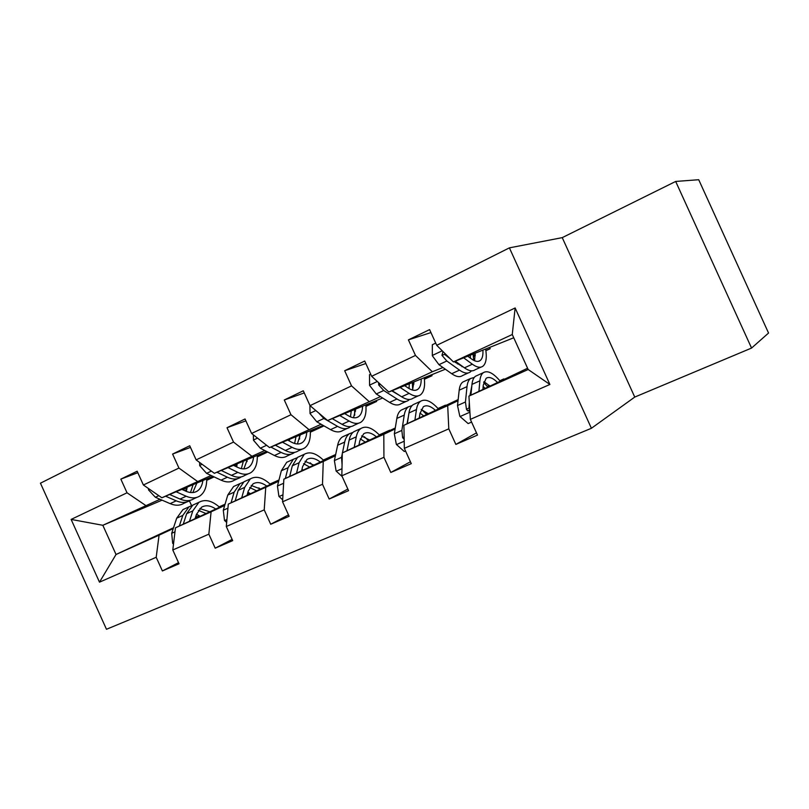 <?xml version="1.0" encoding="UTF-8"?>
<svg xmlns="http://www.w3.org/2000/svg" width="809" height="809" viewBox="0 0 809 809"><rect width="100%" height="100%" fill="white"/><g stroke="black" fill="none" stroke-linecap="round" stroke-linejoin="round"><path stroke-width="1.21" d="M634.752 397.077L751.561 348.062L768.55 333.035L698.713 179.719L675.677 181.449L562.245 237.634L509.397 247.857L591.409 428.285L634.752 397.077L562.245 237.634M509.397 247.857L40.45 483.185L106.475 629.281L591.409 428.285M751.561 348.062L675.677 181.449M527.589 368.247L468.927 396.107L528.166 369.511L549.898 384.467L470.353 419.375L477.492 435.09L455.861 444.414L476.481 432.876M468.927 396.107L470.353 419.375M458.157 399.585L403.913 425.281L447.701 405.633L448.793 428.841L455.861 444.414M448.793 428.841L404.338 448.358L411.275 463.638L390.808 472.466L410.426 461.767M395.277 427.971L342.308 452.929L383.81 434.302L383.931 457.307L390.808 472.466M383.931 457.307L341.833 475.793L348.578 490.669L329.182 499.032L347.85 489.061M335.593 454.88L283.858 479.171L323.246 461.494L322.498 484.278L329.182 499.032M322.498 484.278L282.563 501.802L289.137 516.304L270.722 524.242L288.5 514.898M278.872 480.445L228.31 504.098L265.746 487.301L264.219 509.862L270.722 524.242M264.219 509.862L226.298 526.507L232.689 540.634L215.194 548.178L232.132 539.401M224.902 504.755L175.462 527.812L211.088 511.824L208.853 534.162L215.194 548.178M208.853 534.162L172.792 549.989L179.032 563.772L162.387 570.952L178.526 562.67M173.541 527.741L116.031 554.489L159.07 535.174L156.198 557.27L162.387 570.952M156.198 557.27L99.487 582.167L71.121 519.418L127.033 492.792L120.844 479.12L137.156 471.222L143.385 485.006L178.941 468.067L172.6 454.061L189.741 445.759L196.132 459.886L233.518 442.078L227.016 427.718L245.046 418.981L251.609 433.462L290.967 414.724L284.293 399.98L303.294 390.777L310.029 405.643L351.541 385.883L344.674 370.734L364.717 361.026L371.644 376.296L415.472 355.434L408.414 339.871L429.599 329.607L436.729 345.312L515.131 307.966L549.898 384.467M445.354 369.217L388.826 392.021L432.33 371.756L442.958 367.519M455.457 362.543L456.559 362.098M473.285 355.434L475.257 354.655M485.855 350.428L490.163 348.719L485.896 350.691M475.277 355.626L473.427 356.486M458.42 363.453L457.378 363.939M432.33 371.756L415.472 355.434M388.826 392.021L371.644 376.296M499.831 380.726L503.876 378.905L499.891 380.796M489.566 385.711L487.554 386.672M470.98 394.549L470.009 395.014M458.036 400.718L447.701 405.633M470.1 394.084L471.06 393.649M487.291 386.358L489.303 385.448M403.913 425.281L404.338 448.358M382.637 398.018L327.625 420.538L380.452 396.632M412.448 383.648L413.905 383.062M424.371 378.814L432.046 375.7L424.412 379.249M413.874 384.133L412.57 384.75M368.853 401.335L351.541 385.883M327.625 420.538L310.029 405.643M438.013 408.505L445.425 405.167L438.124 408.626M427.9 413.46L426.394 414.168M395.116 428.962L383.81 434.302M426.1 413.854L427.597 413.187M342.308 452.929L341.833 475.793M323.145 425.403L269.549 447.599L321.122 424.25M354.615 410.487L355.596 410.082M365.931 405.835L376.64 401.426L365.961 406.391M355.515 411.235L354.696 411.619M308.684 429.367L290.967 414.724M269.549 447.599L251.609 433.462M379.249 434.908L389.695 430.216L379.401 435.06M369.278 439.833L368.226 440.318M335.411 455.76L323.246 461.494M367.923 440.005L368.934 439.55M283.858 479.171L282.563 501.802M266.626 451.473L214.375 473.316L264.755 450.502M288.611 440.592L289.44 440.248M299.542 436.051L300.109 435.818M310.302 431.581L323.762 425.989L310.332 432.218M251.559 455.983L233.518 442.078M214.375 473.316L196.132 459.886M323.317 460.048L335.674 454.496L323.489 460.23M313.467 464.922L312.84 465.215M302.869 469.898L301.706 470.444M278.67 481.234L265.746 487.301M312.517 464.902L313.103 464.639M228.31 504.098L226.298 526.507M212.858 476.309L161.871 497.778L211.109 475.48M234.327 465.751L237.067 464.609M257.302 456.124L267.415 451.887M235.985 466.571L236.855 466.196M267.688 452.029L257.313 456.842M197.265 481.284L178.941 468.067M161.871 497.778L143.385 485.006M278.963 480.111L270.206 484.197M250.183 493.561L247.149 494.977M224.69 505.473L211.088 511.824M270.004 484.015L278.994 479.97M249.668 493.197L247.342 494.289M175.462 527.812L172.792 549.989M162.063 500.164L102.834 525.294L160.02 499.274M182.622 489.738L187.101 487.847M206.73 479.565L213.606 476.663M186.808 489.587L184.573 490.608M214.122 476.895L206.72 480.334M145.58 505.372L127.033 492.792M71.121 519.418L102.834 525.294L116.031 554.489L99.487 582.167M528.166 369.511L512.259 334.511L453.414 361.926L513.735 337.768M224.993 504.442L219.37 507.071M199.904 516.142L195.181 518.347M173.268 528.56L159.07 535.174M196.061 515.545L196.698 516.961L199.338 515.768M219.148 506.869L225.064 504.209M196.698 516.961L195.424 517.548M189.417 500.862L191.581 505.635M490.163 348.719L489.647 347.597M432.046 375.7L431.622 374.759M376.64 401.426L376.276 400.617M453.414 361.926L436.729 345.312M515.131 307.966L512.259 334.511M137.823 472.699L120.844 479.12M190.489 447.417L172.6 454.061M245.896 420.852L227.016 427.718M304.265 392.921L284.293 399.98M365.85 363.524L344.674 370.734M430.944 332.57L408.414 339.871M148.452 488.505L148.512 489.89L155.389 497.282L170.133 503.633C175.381 505.817 179.932 505.726 183.774 503.39L187.021 501.904M186.333 491.397L187.182 487.119M176.129 491.771L186.181 496.23C191.399 498.455 195.909 498.415 199.702 496.089C204.424 492.843 206.77 487.109 206.73 478.888M181.823 489.374L185.928 491.215C190.287 493.096 194.059 493.065 197.224 491.114C200.349 489.03 202.23 485.501 202.867 480.516M165.592 496.21L176.2 500.832C181.438 503.036 185.969 502.965 189.802 500.629L190.287 500.296M193.108 484.621L190.499 492.529M196.941 497.353L193.624 498.87C189.812 501.206 185.281 501.267 180.053 499.062L169.657 494.501M192.825 492.57L196.88 483.034M195.07 518.67L196.425 514.413L201.522 507.233C205.678 504.846 210.431 505.443 215.76 509.013M189.478 521.279L192.815 510.883L198.913 502.318C205.071 498.941 211.958 500.579 219.563 507.243M173.5 544.093L172.681 543.314L171.69 533.303L176.706 518.185L182.935 509.609L185.736 508.325M196.476 514.241L200.136 516.304M183.249 524.192L186.667 513.675L192.815 505.099L195.596 503.835M209.804 511.804L199.843 508.558M192.33 505.423L188.972 506.849L182.804 515.424L179.325 526.012M198.347 510.348L206.052 513.553M199.611 462.445L199.722 465.681L206.578 473.346L221.029 480.152C226.176 482.488 230.575 482.518 234.246 480.243L237.897 478.574M236.724 466.924L237.138 463.8M228.017 467.612L237.866 472.385C242.973 474.772 247.321 474.843 250.932 472.598C255.411 469.432 257.535 463.699 257.272 455.386M233.467 465.337L237.482 467.299C241.749 469.321 245.4 469.382 248.414 467.491C251.377 465.468 253.096 461.949 253.581 456.923M216.943 472.244L227.39 477.219C232.527 479.575 236.916 479.616 240.556 477.35L241.183 476.916M247.069 461.504L247.018 459.664M243.357 461.201L241.335 468.644M248.302 473.801L244.561 475.51C240.93 477.775 236.552 477.725 231.435 475.348L221.221 470.454M243.863 468.866L247.301 459.552M253.359 434.848L253.5 440.258L260.316 448.216L274.433 455.507C279.449 458.025 283.696 458.177 287.165 455.983L291.26 454.102M289.369 441.006L289.48 439.348M282.513 442.24L292.11 447.357C297.085 449.925 301.272 450.128 304.669 447.953C308.886 444.889 310.747 439.156 310.252 430.742M287.68 440.096L291.604 442.199C295.76 444.374 299.259 444.546 302.101 442.715C304.892 440.763 306.439 437.254 306.753 432.188M270.863 447.064L281.117 452.423C286.123 454.961 290.34 455.133 293.778 452.939L294.547 452.383M299.593 439.085L299.482 435.202M296.013 436.638L294.607 443.474M302.182 449.096L297.985 451.017C294.567 453.202 290.35 453.02 285.365 450.471L275.363 445.203M297.378 443.969L300.159 434.929M247.048 495.33L248.242 491.053L252.984 483.913C256.938 481.608 261.55 482.336 266.798 486.098M241.709 497.828L244.662 487.392L250.335 478.888C256.2 475.621 262.905 477.462 270.418 484.399M226.662 522.432L224.498 520.409L223.284 510.246L227.774 495.047L233.579 486.522L236.268 485.299M247.948 492.125L250.436 493.753M235.166 500.892L238.21 490.315L243.934 481.8L246.593 480.586M260.549 489.02L251.164 485.461M260.255 489.152L258.85 487.867M243.317 482.225L239.919 483.63L234.155 492.155L231.061 502.814M249.678 487.524L256.625 490.851M301.615 470.838L302.627 466.54L306.975 459.461C310.707 457.247 315.146 458.116 320.293 462.07M296.549 473.214L299.077 462.738L304.275 454.294C309.827 451.169 316.309 453.222 323.721 460.463M282.675 499.831L278.913 496.352L277.447 486.027L281.34 470.767L286.699 462.303L289.248 461.14M301.99 469.24L303.153 470.11M289.683 476.43L292.312 465.802L297.57 457.358L300.088 456.205M313.75 465.135L305.013 461.282M313.073 465.458L310.171 462.799M296.802 457.914L293.354 459.279L288.055 467.733L285.365 478.463M303.577 463.699L309.635 467.066M309.908 405.36L310.039 413.53L316.815 421.792L330.537 429.63C335.411 432.319 339.477 432.613 342.713 430.509L347.304 428.406M339.81 415.553L349.124 421.054C353.948 423.815 357.942 424.149 361.107 422.076C365.011 419.123 366.588 413.399 365.84 404.894M344.664 413.571L348.467 415.826C352.502 418.162 355.839 418.445 358.488 416.706C361.077 414.825 362.432 411.336 362.563 406.239M318.655 412.944L323.893 418.486L337.565 426.383C342.419 429.104 346.454 429.417 349.67 427.314L350.58 426.596M354.726 415.199L354.524 409.526M351.268 410.861L350.459 416.857M358.771 423.147L354.079 425.291C350.894 427.385 346.869 427.061 342.025 424.321L332.266 418.637M353.543 417.747L355.626 409.081M358.953 445.092L359.783 440.784L363.686 433.776C367.165 431.662 371.412 432.684 376.448 436.85M354.211 447.326L356.273 436.82C357.082 432.845 358.64 430.054 360.945 428.467C366.123 425.494 372.352 427.789 379.654 435.333M342.167 476.531L336.119 471.06L334.39 460.574L337.626 445.263C338.496 441.299 340.114 438.498 342.47 436.88L344.867 435.788M347 450.724L349.154 440.045C349.984 436.071 351.561 433.28 353.887 431.682L356.253 430.6M369.582 440.086L361.603 435.95M368.479 440.602L364.313 436.718M352.977 432.4L349.458 433.705C347.122 435.313 345.524 438.104 344.674 442.068L342.46 452.858M360.268 438.862L365.263 442.118M342.298 453.667L341.529 457.378L342.065 464.497M370.674 374.152L369.491 374.719L369.571 385.397L376.276 393.983L389.554 402.397C394.266 405.299 398.109 405.744 401.092 403.731L406.219 401.385M400.131 387.46L409.121 393.366C413.773 396.339 417.545 396.835 420.447 394.863C424.007 392.041 425.271 386.328 424.24 377.732M404.631 385.65L408.302 388.077C412.196 390.585 415.351 391.01 417.768 389.351C420.134 387.551 421.277 384.093 421.206 378.956M378.551 382.617L378.784 385.084L383.739 390.494L396.946 398.989C401.638 401.911 405.461 402.376 408.414 400.384L409.475 399.454M412.701 389.766L412.317 382.546M409.303 383.759L409.041 388.542M399.363 395.338L391.748 390.848M418.283 395.854L413.055 398.25C410.123 400.243 406.32 399.757 401.648 396.814L392.163 390.676M412.55 390.08L413.895 381.909M419.305 417.99L419.922 413.682L423.329 406.755C426.515 404.763 430.56 405.956 435.454 410.345M414.916 420.063L416.463 409.546C417.07 405.572 418.425 402.821 420.538 401.304C425.291 398.513 431.248 401.052 438.407 408.939M405.531 450.977L404.318 451.503L396.349 444.434L394.327 433.776L396.835 418.445C397.502 414.461 398.928 411.7 401.102 410.163L403.327 409.142M407.321 423.663L408.96 412.944C409.597 408.97 410.982 406.209 413.116 404.682L415.3 403.691M428.234 413.763L421.155 409.415M426.677 414.501L421.499 409.516M412.054 405.602L408.454 406.816C406.3 408.343 404.904 411.103 404.247 415.078L401.851 430.418L402.629 437.659L404.176 439.398M407.008 423.815L408.474 416.139M420.013 413.075L423.704 415.907M435.727 343.097L432.34 344.715L432.319 355.738L438.953 364.677L451.705 373.718C456.225 376.842 459.836 377.459 462.536 375.558L468.239 372.949M462.01 366.73L462.182 366.184M463.719 357.851L472.335 364.202C476.794 367.397 480.313 368.075 482.912 366.214C486.098 363.534 487.018 357.851 485.663 349.164M467.814 356.233L471.334 358.842C475.065 361.542 478.008 362.108 480.182 360.551C482.295 358.852 483.206 355.424 482.912 350.257M442.968 351.531L441.967 355.333L446.821 360.996L459.502 370.118C464.002 373.273 467.582 373.91 470.241 372.029L471.455 370.825M473.75 360.359L473.073 354.15M470.332 355.232L470.433 358.175M463.537 367.165L454.193 361.623M480.961 367.114L475.126 369.784C472.496 371.655 468.937 371.007 464.457 367.842L455.295 361.188M474.59 360.753L475.186 353.311M450.198 358.731L444.576 354.352L441.967 355.333M482.902 389.442L483.276 385.124L486.128 378.309C489 376.448 492.802 377.823 497.535 382.455M478.918 391.334L479.879 380.817C480.263 376.832 481.406 374.132 483.297 372.696C487.584 370.107 493.217 372.929 500.205 381.181M471.576 422.076L468.148 423.582L459.846 416.362L457.51 405.531L459.188 390.191C459.643 386.206 460.857 383.486 462.819 382.03L464.851 381.1M470.919 395.156L471.971 384.396C472.385 380.422 473.558 377.702 475.47 376.266L477.462 375.356M489.941 386.075L483.934 381.676M487.878 387.066L483.681 382.566M474.266 377.459L470.555 378.501C468.623 379.957 467.44 382.667 467.005 386.641L465.438 401.992L466.48 409.324L467.602 410.83L469.847 411.114M469.948 395.611L471.829 385.883M483.155 386.49L485.178 388.35M466.48 409.324L468.967 408.08L469.301 402.194M149.463 489.202L148.502 489.657M176.2 500.832L170.133 503.633M186.181 496.23L180.053 499.062M158.827 495.674L155.389 497.282M172.853 543.476L173.622 543.142M186.667 513.675L192.815 510.883M176.706 518.185L182.804 515.424M171.69 533.303L174.977 531.837M202.129 464.295L199.712 465.438M227.39 477.219L221.029 480.152M237.866 472.385L231.435 475.348M211.371 471.101L206.578 473.346M257.505 438.114L253.49 440.015M281.117 452.423L274.433 455.507M292.11 447.357L285.365 450.471M266.596 445.274L260.316 448.216M224.68 520.571L226.914 519.58M238.21 490.315L244.662 487.392M227.774 495.047L234.155 492.155M223.284 510.246L227.946 508.163M279.095 496.524L282.968 494.815M292.312 465.802L299.077 462.738M281.34 470.767L288.055 467.733M277.447 486.027L283.615 483.266M315.813 410.547L310.039 413.278M337.565 426.383L330.537 429.63M349.124 421.054L342.025 424.321M323.893 418.486L316.815 421.792M336.311 471.232L341.985 468.724M349.154 440.045L356.273 436.82M337.626 445.263L344.674 442.068M334.39 460.574L341.529 457.378M377.297 381.474L369.561 385.135M396.946 398.989L389.554 402.397M409.121 393.366L401.648 396.814M383.739 390.494L376.276 393.983M380.513 384.417L378.784 385.084M396.541 444.606L404.207 441.218M408.96 412.944L416.463 409.546M396.835 418.445L404.247 415.078M394.327 433.776L401.851 430.418M404.126 436.921L402.629 437.659M442.22 350.782L432.319 355.454M459.502 370.118L451.705 373.718M472.335 364.202L464.457 367.842M446.821 360.996L438.953 364.677M460.048 416.544L469.918 412.185M471.971 384.396L479.879 380.817M459.188 390.191L467.005 386.641M457.51 405.531L465.438 401.992M194.939 492.165L197.224 491.114M198.913 502.318L192.815 505.099M188.972 506.849L182.935 509.609M246.229 468.502L248.414 467.491M300.028 443.676L302.101 442.715M250.335 478.888L243.934 481.8M239.919 483.63L233.579 486.522M304.275 454.294L297.57 457.358M293.354 459.279L286.699 462.303M356.547 417.596L358.488 416.706M360.945 428.467L353.887 431.682M349.458 433.705L342.47 436.88M415.978 390.181L417.768 389.351M420.538 401.304L413.116 404.682M408.454 406.816L401.102 410.163M478.564 361.299L480.182 360.551M483.297 372.696L475.47 376.266M470.555 378.501L462.819 382.03M469.766 409.738L467.602 410.83"/></g></svg>
